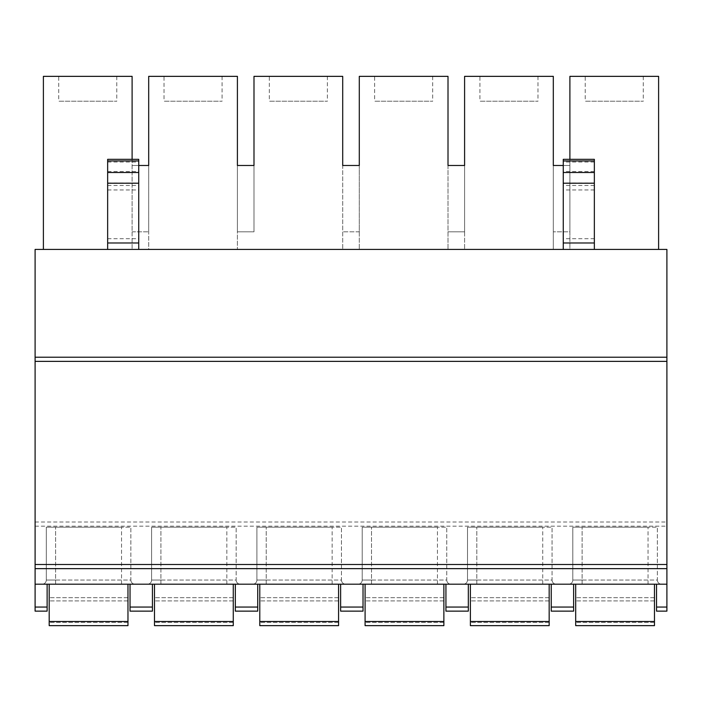 <?xml version="1.0" encoding="UTF-8"?>
<svg xmlns="http://www.w3.org/2000/svg" width="702" height="702" viewBox="0 0 702 702"><rect width="100%" height="100%" fill="white"/><g stroke="black" fill="none" stroke-linecap="round" stroke-linejoin="round"><path stroke-width="0.53" stroke-dasharray="3.51 2.63" d="M35.1 607.046L47.122 607.046L47.122 611.144L35.1 611.144L35.1 249.429L666.9 249.429L666.9 357.221L35.1 357.221M658.608 249.429L569.892 249.429L569.892 76.351L658.608 76.351L658.608 249.429L43.392 249.429L148.692 249.429L148.692 165.479L132.108 165.479L138.742 165.479L132.108 165.479L132.108 249.429L132.108 76.351L43.392 76.351L43.392 249.429M569.892 159.336L569.892 165.479L563.258 165.479L569.892 165.479L569.892 249.429L148.692 249.429L148.692 76.351L237.408 76.351L237.408 249.429L237.408 165.479L237.408 231.809L237.408 165.479L253.992 165.479L237.408 165.479M594.348 249.429L563.258 249.429L594.348 249.429L594.348 159.336M138.742 249.429L107.652 249.429L138.742 249.429L138.742 159.336M35.1 361.363L666.9 361.363L666.9 357.221M35.1 522.007L666.9 522.007L666.9 361.363M35.1 526.158L666.9 526.158L666.9 522.007M35.1 584.196L666.9 584.196L666.9 526.158M656.537 584.196L666.9 584.196L656.537 584.196L656.537 607.046L666.9 607.046L666.9 584.196M235.337 584.196L257.722 584.196L235.337 584.196L235.337 607.046L257.722 607.046L257.722 584.196M340.637 584.196L363.022 584.196L340.637 584.196L340.637 607.046L363.022 607.046L363.022 584.196M445.937 584.196L468.322 584.196L445.937 584.196L445.937 607.046L468.322 607.046L468.322 584.196M551.237 584.196L573.622 584.196L551.237 584.196L551.237 607.046L573.622 607.046L573.622 584.196M575.693 584.196L654.466 584.196L575.693 584.196L575.693 625.649M582.125 584.196L648.034 584.196L582.125 584.196L582.125 580.045L572.797 580.045L572.797 527.193L648.034 527.193L572.797 527.193L572.797 580.045L657.362 580.045L657.362 527.193L648.034 527.193L657.362 527.193L657.362 580.045L582.125 580.045L582.125 527.193L582.125 584.196M661.512 584.196L648.034 584.196L661.512 584.196A4.142 4.142 0 0 1 657.362 580.045A4.142 4.142 0 0 0 661.512 584.196A4.142 4.142 0 0 1 657.362 580.045M470.393 584.196L549.166 584.196L470.393 584.196L470.393 625.649M476.825 584.196L542.734 584.196L476.825 584.196L476.825 580.045L467.497 580.045L467.497 527.193L542.734 527.193L467.497 527.193L467.497 580.045L552.062 580.045L552.062 527.193L542.734 527.193L552.062 527.193L552.062 580.045L476.825 580.045L476.825 527.193L476.825 584.196M556.212 584.196L542.734 584.196L556.212 584.196A4.142 4.142 0 0 1 552.062 580.045A4.142 4.142 0 0 0 556.212 584.196A4.142 4.142 0 0 1 552.062 580.045M365.093 584.196L443.866 584.196L365.093 584.196L365.093 625.649M371.525 584.196L437.434 584.196L371.525 584.196L371.525 580.045L362.197 580.045L362.197 527.193L437.434 527.193L362.197 527.193L362.197 580.045L446.762 580.045L446.762 527.193L437.434 527.193L446.762 527.193L446.762 580.045L371.525 580.045L371.525 527.193L371.525 584.196M450.912 584.196L437.434 584.196L450.912 584.196A4.142 4.142 0 0 1 446.762 580.045A4.142 4.142 0 0 0 450.912 584.196A4.142 4.142 0 0 1 446.762 580.045M259.793 584.196L338.566 584.196L259.793 584.196L259.793 625.649M266.225 584.196L332.134 584.196L266.225 584.196L266.225 580.045L256.897 580.045L256.897 527.193L332.134 527.193L256.897 527.193L256.897 580.045L341.462 580.045L341.462 527.193L332.134 527.193L341.462 527.193L341.462 580.045L266.225 580.045L266.225 527.193L266.225 584.196M345.612 584.196L332.134 584.196L345.612 584.196A4.142 4.142 0 0 1 341.462 580.045A4.142 4.142 0 0 0 345.612 584.196A4.142 4.142 0 0 1 341.462 580.045M154.493 584.196L233.266 584.196L154.493 584.196L154.493 625.649M160.925 584.196L226.834 584.196L160.925 584.196L160.925 580.045L151.597 580.045L151.597 527.193L226.834 527.193L151.597 527.193L151.597 580.045L236.162 580.045L236.162 527.193L226.834 527.193L236.162 527.193L236.162 580.045L160.925 580.045L160.925 527.193L160.925 584.196M240.312 584.196L226.834 584.196L240.312 584.196A4.142 4.142 0 0 1 236.162 580.045A4.142 4.142 0 0 0 240.312 584.196A4.142 4.142 0 0 1 236.162 580.045M130.037 584.196L152.422 584.196L130.037 584.196L130.037 607.046L152.422 607.046L152.422 584.196M49.193 584.196L127.966 584.196L49.193 584.196L49.193 625.649M55.625 584.196L121.534 584.196L55.625 584.196L55.625 580.045L46.297 580.045L46.297 527.193L121.534 527.193L46.297 527.193L46.297 580.045L130.862 580.045L130.862 527.193L121.534 527.193L130.862 527.193L130.862 580.045L55.625 580.045L55.625 527.193L55.625 584.196M135.012 584.196L121.534 584.196L135.012 584.196A4.142 4.142 0 0 1 130.862 580.045A4.142 4.142 0 0 0 135.012 584.196A4.142 4.142 0 0 1 130.862 580.045M666.9 607.046L666.9 611.144L656.537 611.144L656.537 607.046M47.122 607.046L47.122 584.196M551.237 607.046L551.237 611.144L573.622 611.144L573.622 607.046M445.937 607.046L445.937 611.144L468.322 611.144L468.322 607.046M340.637 607.046L340.637 611.144L363.022 611.144L363.022 607.046M235.337 607.046L235.337 611.144L257.722 611.144L257.722 607.046M130.037 607.046L130.037 611.144L152.422 611.144L152.422 607.046M654.466 625.649L654.466 584.196M654.466 597.665L575.693 597.665L654.466 597.665M568.646 584.196A4.142 4.142 0 0 0 572.797 580.045A4.142 4.142 0 0 1 568.646 584.196A4.142 4.142 0 0 0 572.797 580.045M549.166 625.649L549.166 584.196M549.166 597.665L470.393 597.665L549.166 597.665M463.346 584.196A4.142 4.142 0 0 0 467.497 580.045A4.142 4.142 0 0 1 463.346 584.196A4.142 4.142 0 0 0 467.497 580.045M443.866 625.649L443.866 584.196M443.866 597.665L365.093 597.665L443.866 597.665M358.046 584.196A4.142 4.142 0 0 0 362.197 580.045A4.142 4.142 0 0 1 358.046 584.196A4.142 4.142 0 0 0 362.197 580.045M338.566 625.649L338.566 584.196M338.566 597.665L259.793 597.665L338.566 597.665M252.746 584.196A4.142 4.142 0 0 0 256.897 580.045A4.142 4.142 0 0 1 252.746 584.196A4.142 4.142 0 0 0 256.897 580.045M233.266 625.649L233.266 584.196M233.266 597.665L154.493 597.665L233.266 597.665M147.446 584.196A4.142 4.142 0 0 0 151.597 580.045A4.142 4.142 0 0 1 147.446 584.196A4.142 4.142 0 0 0 151.597 580.045M127.966 625.649L127.966 584.196M127.966 597.665L49.193 597.665L127.966 597.665M42.146 584.196A4.142 4.142 0 0 0 46.297 580.045A4.142 4.142 0 0 1 42.146 584.196A4.142 4.142 0 0 0 46.297 580.045M132.108 159.336L132.108 231.809L132.108 165.479L148.692 165.479L148.692 231.809L148.692 165.479M132.108 231.809L148.692 231.809L132.108 231.809M237.408 231.809L253.992 231.809L253.992 165.479L253.992 231.809L237.408 231.809M553.308 165.479L569.892 165.479L569.892 231.809L553.308 231.809L569.892 231.809L569.892 165.479L553.308 165.479L553.308 249.429L553.308 76.351L464.592 76.351L464.592 249.429L464.592 165.479L464.592 231.809L448.008 231.809L464.592 231.809L464.592 165.479L448.008 165.479L448.008 249.429L448.008 76.351L359.292 76.351L359.292 249.429L359.292 165.479L359.292 231.809L342.708 231.809L359.292 231.809L359.292 165.479L342.708 165.479L342.708 249.429L342.708 76.351L253.992 76.351L253.992 165.479M359.292 165.479L342.708 165.479M464.592 165.479L448.008 165.479M585.231 76.351L643.269 76.351L585.231 76.351L585.231 101.22L643.269 101.22L585.231 101.22M479.931 76.351L537.969 76.351L479.931 76.351L479.931 101.22L537.969 101.22L479.931 101.22M374.631 76.351L432.669 76.351L374.631 76.351L374.631 101.22L432.669 101.22L374.631 101.22M269.331 76.351L327.369 76.351L269.331 76.351L269.331 101.22L327.369 101.22L269.331 101.22M164.031 76.351L222.069 76.351L164.031 76.351L164.031 101.22L222.069 101.22L164.031 101.22M58.731 76.351L116.769 76.351L58.731 76.351L58.731 101.22L116.769 101.22L58.731 101.22M643.269 76.351L643.269 101.22M537.969 76.351L537.969 101.22M432.669 76.351L432.669 101.22M327.369 76.351L327.369 101.22M222.069 76.351L222.069 101.22M116.769 76.351L116.769 101.22M563.258 249.429L563.258 159.336M107.652 159.336L107.652 249.429M654.466 621.507L575.693 621.507M654.466 622.402L575.693 622.402L654.466 622.402M654.466 600.912L575.693 600.912L654.466 600.912M648.034 584.196L648.034 527.193L648.034 584.196M549.166 622.402L470.393 622.402L549.166 622.402M549.166 600.912L470.393 600.912L549.166 600.912M549.166 621.507L470.393 621.507M542.734 584.196L542.734 527.193L542.734 584.196M443.866 622.402L365.093 622.402L443.866 622.402M443.866 600.912L365.093 600.912L443.866 600.912M443.866 621.507L365.093 621.507M437.434 584.196L437.434 527.193L437.434 584.196M338.566 622.402L259.793 622.402L338.566 622.402M338.566 600.912L259.793 600.912L338.566 600.912M338.566 621.507L259.793 621.507M332.134 584.196L332.134 527.193L332.134 584.196M233.266 622.402L154.493 622.402L233.266 622.402M233.266 600.912L154.493 600.912L233.266 600.912M233.266 621.507L154.493 621.507M226.834 584.196L226.834 527.193L226.834 584.196M127.966 622.402L49.193 622.402L127.966 622.402M127.966 600.912L49.193 600.912L127.966 600.912M127.966 621.507L49.193 621.507M121.534 584.196L121.534 527.193L121.534 584.196M594.348 238.724L563.258 238.724M594.348 189.961L563.258 189.961M594.348 185.468L563.258 185.468M594.348 183.011L563.258 183.011M594.348 171.499L563.258 171.499M594.348 162.039L563.258 162.039M107.652 238.724L138.742 238.724M107.652 162.039L138.742 162.039M107.652 171.499L138.742 171.499M107.652 183.011L138.742 183.011M107.652 185.468L138.742 185.468M107.652 189.961L138.742 189.961"/><path stroke-width="1.05" d="M35.1 357.221L666.9 357.221L666.9 249.429L35.1 249.429L35.1 611.144L47.122 611.144L47.122 584.196M35.1 584.196L666.9 584.196L666.9 611.144L656.537 611.144L656.537 607.046L666.9 607.046M656.537 584.196L656.537 607.046M551.237 584.196L551.237 611.144L573.622 611.144L573.622 584.196M445.937 584.196L445.937 611.144L468.322 611.144L468.322 584.196M340.637 584.196L340.637 611.144L363.022 611.144L363.022 584.196M235.337 584.196L235.337 611.144L257.722 611.144L257.722 584.196M130.037 584.196L130.037 611.144L152.422 611.144L152.422 584.196M666.9 357.221L666.9 584.196M35.1 568.646L666.9 568.646M35.1 564.505L666.9 564.505M35.1 361.363L666.9 361.363M654.466 584.196L654.466 625.649L575.693 625.649L575.693 584.196M654.466 625.649L575.693 625.649M549.166 584.196L549.166 625.649L470.393 625.649L470.393 584.196M549.166 625.649L470.393 625.649M443.866 584.196L443.866 625.649L365.093 625.649L365.093 584.196M443.866 625.649L365.093 625.649M338.566 584.196L338.566 625.649L259.793 625.649L259.793 584.196M338.566 625.649L259.793 625.649M233.266 584.196L233.266 625.649L154.493 625.649L154.493 584.196M233.266 625.649L154.493 625.649M127.966 584.196L127.966 625.649L49.193 625.649L49.193 584.196M127.966 625.649L49.193 625.649M43.392 249.429L43.392 76.351L132.108 76.351L132.108 159.336M148.692 165.479L138.742 165.479L148.692 165.479L148.692 76.351L237.408 76.351L237.408 165.479L253.992 165.479L253.992 76.351L342.708 76.351L342.708 165.479L359.292 165.479L359.292 76.351L448.008 76.351L448.008 165.479L464.592 165.479L464.592 76.351L553.308 76.351L553.308 165.479L563.258 165.479L553.308 165.479M658.608 249.429L658.608 76.351L569.892 76.351L569.892 159.336M237.408 165.479L253.992 165.479M342.708 165.479L359.292 165.479M448.008 165.479L464.592 165.479M594.348 160.951L563.258 160.951L563.258 159.336L594.348 159.336L594.348 249.429M563.258 160.951L563.258 249.429M107.652 249.429L107.652 159.336L138.742 159.336L138.742 249.429M551.237 607.046L573.622 607.046M445.937 607.046L468.322 607.046M340.637 607.046L363.022 607.046M235.337 607.046L257.722 607.046M130.037 607.046L152.422 607.046M35.1 607.046L47.122 607.046M654.466 621.507L575.693 621.507M549.166 621.507L470.393 621.507M443.866 621.507L365.093 621.507M338.566 621.507L259.793 621.507M233.266 621.507L154.493 621.507M127.966 621.507L49.193 621.507M594.348 242.989L563.258 242.989M594.348 172.508L563.258 172.508M594.348 183.222L563.258 183.222M107.652 242.989L138.742 242.989M107.652 183.222L138.742 183.222M107.652 172.508L138.742 172.508M107.652 160.951L138.742 160.951"/></g></svg>
